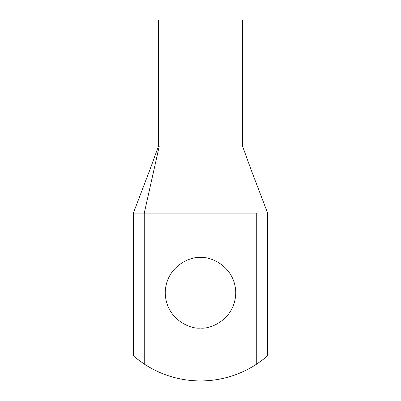 <?xml version="1.0" encoding="UTF-8"?>
<svg xmlns="http://www.w3.org/2000/svg" width="401" height="401" viewBox="0 0 401 401"><rect width="100%" height="100%" fill="white"/><g stroke="black" fill="none" stroke-linecap="round" stroke-linejoin="round"><path stroke-width="0.6" d="M200.5 380.95C180.109 380.81 161.362 375.186 144.265 364.073C138.074 359.697 134.44 356.93 133.358 355.772L133.358 213.091L133.358 355.772C134.44 356.93 138.074 359.697 144.265 364.073L137.002 358.805L144.265 364.073C161.362 375.186 180.109 380.81 200.5 380.95C220.891 380.81 239.638 375.186 256.735 364.073L256.735 213.091L144.265 213.091L144.265 364.073L144.265 213.091L133.358 213.091L256.735 213.091L256.735 364.073C262.891 359.722 266.53 356.955 267.642 355.772C266.575 356.915 262.941 359.682 256.735 364.073C262.941 359.682 266.575 356.915 267.642 355.772C266.53 356.955 262.891 359.722 256.735 364.073C239.638 375.186 220.891 380.81 200.5 380.95M200.5 328.073C190.189 329.492 165.728 318.915 165.247 292.825C165.728 266.73 190.189 256.154 200.5 257.572C210.811 256.154 235.272 266.73 235.753 292.825C235.272 318.915 210.811 329.492 200.5 328.073C210.811 329.492 235.272 318.915 235.753 292.825C235.272 266.73 210.811 256.154 200.5 257.572C190.189 256.154 165.728 266.73 165.247 292.825C165.728 318.915 190.189 329.492 200.5 328.073M242.465 20.05L158.535 20.05L158.535 145.944L159.302 145.944L144.265 213.091L159.302 145.944L158.535 145.944L158.535 20.05L242.465 20.05L242.465 145.944L251.232 170.119L267.642 213.091L267.642 355.772L266.66 356.619M256.735 213.091C270.81 213.091 270.81 213.091 256.735 213.091C270.81 213.091 270.81 213.091 256.735 213.091M159.302 145.944L236.445 145.944M267.362 356.018L267.637 355.777M133.358 213.091L150.656 167.768L158.535 145.944"/></g></svg>
